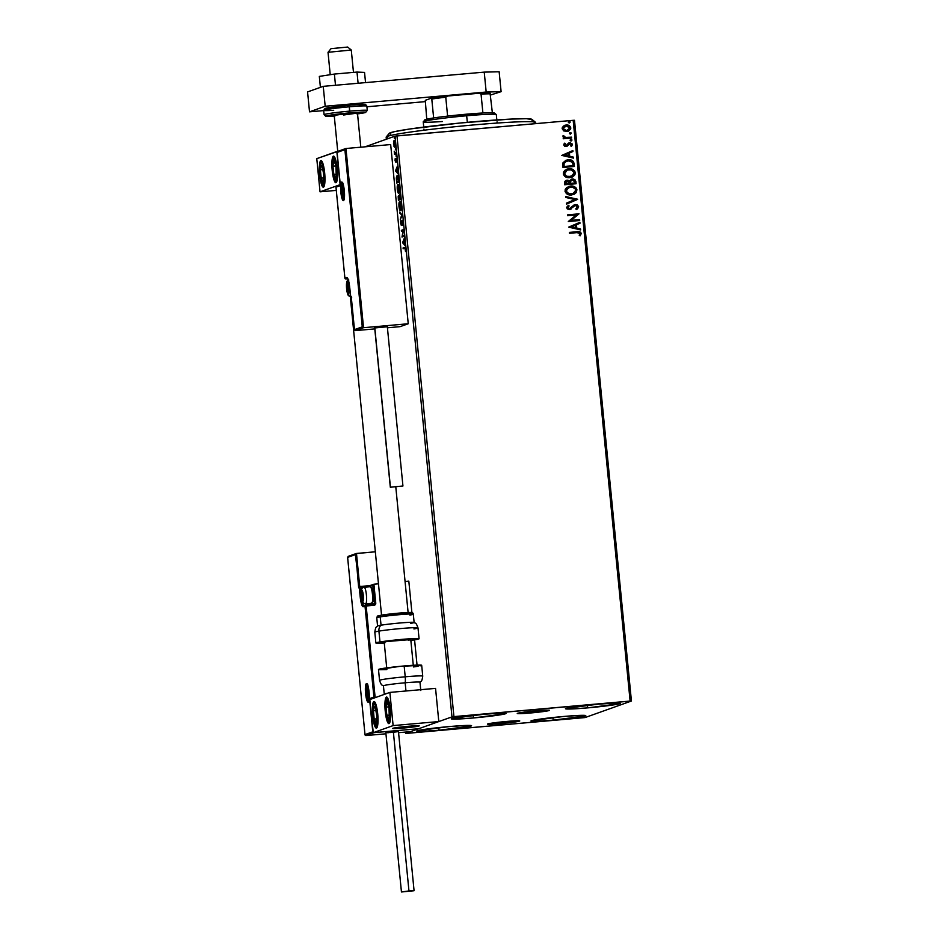 <?xml version="1.0" encoding="UTF-8"?>
<svg xmlns="http://www.w3.org/2000/svg" width="939" height="939" viewBox="0 0 939 939"><rect width="100%" height="100%" fill="white"/><g stroke="black" fill="none" stroke-linecap="round" stroke-linejoin="round"><path stroke-width="1.41" d="M500.569 723.617L500.417 722.056L500.569 723.617L487.764 723.922L506.661 721.445A16.221 0.798 -5.6 0 1 519.76 720.941A16.221 0.798 -5.6 0 1 500.569 723.617A16.221 0.798 -5.6 0 1 487.47 724.11A16.221 0.798 -5.6 0 1 506.661 721.445L519.478 721.129L500.569 723.617M530.347 712.994L530.195 711.433L530.347 712.994L517.542 713.311L536.439 710.823A16.221 0.798 -5.6 0 1 549.538 710.33A16.221 0.798 -5.6 0 1 530.347 712.994A16.221 0.798 -5.6 0 1 517.248 713.487A16.221 0.798 -5.6 0 1 536.439 710.823L549.256 710.506L530.347 712.994M473.479 717.959L473.221 715.307L473.479 717.959L455.955 719.098L451.729 718.488L483.82 714.262A27.548 1.362 -5.6 0 1 506.062 713.429A27.548 1.362 -5.6 0 1 473.479 717.959A27.548 1.362 -5.6 0 1 451.236 718.793A27.548 1.362 -5.6 0 1 483.82 714.262L501.344 713.124L505.569 713.734L473.479 717.959M553.2 720.166L552.93 717.525L553.2 720.166L535.676 721.305L531.451 720.706L563.541 716.48A27.548 1.362 -5.6 0 1 585.783 715.635A27.548 1.362 -5.6 0 1 553.2 720.166A27.548 1.362 -5.6 0 1 530.958 721.011A27.548 1.362 -5.6 0 1 563.541 716.48L581.053 715.342L585.29 715.952L553.2 720.166M438.994 730.249L438.736 727.596L438.994 730.249L421.47 731.387L417.245 730.777L449.335 726.563A27.548 1.362 -5.6 0 1 471.578 725.718A27.548 1.362 -5.6 0 1 438.994 730.249A27.548 1.362 -5.6 0 1 416.752 731.094A27.548 1.362 -5.6 0 1 449.335 726.563L466.859 725.424L471.085 726.035L438.994 730.249M587.673 707.877L587.415 705.224L587.673 707.877L570.161 709.015L565.924 708.405L598.026 704.191A27.548 1.362 -5.6 0 1 620.256 703.346A27.548 1.362 -5.6 0 1 587.673 707.877A27.548 1.362 -5.6 0 1 565.442 708.722A27.548 1.362 -5.6 0 1 598.026 704.191L615.538 703.053L619.763 703.651L587.673 707.877M631.431 701.022L574.492 120.286L573.177 120.321L630.116 701.057L453.924 716.61L396.974 135.873L573.177 120.321L395.037 136.132L451.976 716.868L405.578 733.406L405.448 732.08L405.578 733.406L406.904 733.371L585.044 717.572L631.431 701.022L451.976 716.868L405.578 733.406L585.044 717.572L631.431 701.022L630.116 701.057L573.177 120.321L574.492 120.286L631.431 701.022M365.071 146.813L395.037 136.132L365.071 146.813M393.993 146.543L394.779 147.118L395.213 145.099L394.298 140.744L393.453 143.867L394.65 147.212L395.143 143.632L394.004 140.662L393.511 141.73L394.65 147.212M396.117 153.773L396.023 152.881L394.803 153.022L394.227 151.214L394.509 154.348L396.117 153.773L394.227 151.214L394.509 154.348L396.117 153.773M395.084 160.546L395.742 162.06L396.305 159.325L396.728 162.036L396.199 158.398L395.577 161.203L395.143 158.738L395.084 160.546L395.671 162.095L396.211 159.29L396.728 162.036L396.117 158.398L395.706 160.945L395.143 158.738L395.084 160.546M398.641 179.513L397.127 175.452L396.352 177.741L396.704 182.999L398.899 182.213L398.641 179.513C398.253 176.45 397.749 175.088 397.127 175.452L396.34 178.445L396.704 182.999L398.899 182.213L398.641 179.513M400.601 199.491L399.474 194.655L399.098 196.685L398.594 195.746L398.183 196.556L398.406 200.277L400.601 199.491L399.474 194.655L399.098 196.685L398.523 195.758L398.406 200.277L400.601 199.491M402.127 215.125L399.556 212.038L401.587 215.242L400.296 219.632L402.115 214.972L399.556 212.038L401.587 215.242L400.296 219.632L402.127 215.125M404.11 235.372L402.479 235.959L403.547 229.574L401.352 230.348L401.434 231.24L403.077 230.665L402.009 237.051L404.204 236.264L404.11 235.372L402.479 235.959L403.547 229.574L401.352 230.348L401.434 231.24L403.077 230.665L402.009 237.051L404.204 236.264L404.11 235.372M404.615 248.295L405.542 249.316L405.495 251.523L404.932 247.356L403.077 247.919L403.793 248.589L403.077 247.919L403.16 248.812L405.026 248.319L405.495 251.523L405.143 247.567L403.077 247.919L403.16 248.812L405.472 248.189M402.561 242.708L405.12 245.654L404.204 243.741L404.38 238.06L402.561 242.708L405.12 245.654L404.204 243.741L404.38 238.06L402.561 242.708M402.901 222.473L401.974 220.301L401.106 224.21L400.742 220.853L401.117 225.067L402.162 221.123L402.843 224.656L402.068 220.231L401.211 224.233L400.589 223.236L401.305 225.125L402.185 221.123L402.678 225.254L402.901 222.473M400.554 210.594L401.305 206.228L399.768 201.65L398.934 206.334L400.554 210.594C401.188 210.418 401.423 208.787 401.258 205.711C400.824 202.73 400.296 201.392 399.674 201.674C399.028 201.838 398.793 203.481 398.969 206.603C399.404 209.55 399.944 210.888 400.554 210.594L400.472 210.618M398.864 193.328L399.615 188.962L398.077 184.373L397.244 189.068L398.864 193.328C399.498 193.141 399.732 191.521 399.568 188.434C399.134 185.464 398.606 184.114 397.983 184.396C397.338 184.56 397.103 186.204 397.267 189.326C397.713 192.284 398.242 193.61 398.864 193.328L398.77 193.34M395.53 170.933L398.089 173.879L396.845 168.703L397.338 166.285L395.507 170.792L398.089 173.879L396.845 168.703L397.338 166.285L395.53 170.933M396.235 156.66L395.976 155.98M395.565 149.806L395.307 149.125M394.474 138.643L394.216 137.963M563.752 130.944L567.895 131.343L570.748 128.655L570.607 127.152L569.057 125.544L564.621 125.333L562.156 127.927L563.752 130.944L568.165 131.26L570.771 127.892C570.055 125.732 568.518 124.77 566.158 124.993L563.271 126.131L562.132 128.655L563.752 130.944M571.616 138.033L571.534 137.141L565.853 137.505L564.21 136.906L564.034 135.979L562.895 136.143L564.409 137.763L563.189 137.88L563.271 138.772L571.616 138.033L571.534 137.141L565.853 137.505L563.107 135.627L564.409 137.763L563.189 137.88L563.271 138.772L571.616 138.033M563.729 144.97L564.585 146.202L566.417 146.437L570.396 143.62L571.323 144.324L570.619 145.862L571.44 146.308L572.391 144.371L570.219 142.693L568.529 143.104L566.158 145.557L564.797 145.017L565.524 143.608L564.75 143.151L564.034 143.949L563.729 144.97L566.088 146.484L569.926 143.585L571.37 144.559L570.619 145.862L571.44 146.308L572.391 144.371L569.797 142.705L565.959 145.592L564.75 144.829L565.524 143.608L564.75 143.151L563.729 144.97M574.14 163.773L573.295 161.391L571.628 160.252L565.959 160.264L563.024 162.74L562.989 167.482L574.41 166.473L574.14 163.773C573.424 160.71 571.428 159.395 568.142 159.818L565.924 160.287L562.954 162.928L562.989 167.482L574.41 166.473L574.14 163.773M566.088 180.405L567.086 180.182L564.515 183.117L564.679 184.76L576.1 183.751L575.325 180.042L572.367 178.973L569.621 181.063L567.778 180.182L565.524 180.687L564.55 181.99L564.679 184.76L576.1 183.751L575.877 181.427L572.367 178.973L571.311 179.208M577.638 199.385L565.83 196.521L565.924 197.495L574.868 199.549L566.487 203.141L566.581 204.115L577.638 199.385L566.581 204.103L577.638 199.385L565.83 196.521L565.924 197.495L574.868 199.549L566.487 203.141L566.581 204.115L577.638 199.385M579.621 219.632L571.123 220.383L579.046 213.822L567.626 214.831L567.719 215.724L576.229 214.972L568.283 221.534L579.703 220.524L579.621 219.632L579.574 220.536L579.621 219.632L571.123 220.383L579.046 213.822L567.626 214.831L567.719 215.724L576.229 214.972L568.283 221.534L579.703 220.524L579.621 219.632M577.039 232.626L579.832 233.036L579.246 235.431L580.173 235.806L581.276 233.494L579.621 231.733L569.351 232.403L569.445 233.295L577.039 232.626L580.102 233.611L579.246 235.431L580.173 235.806L581.276 233.494C580.502 231.78 579.105 231.182 577.062 231.722L569.351 232.403L569.445 233.295L577.039 232.626M568.846 227.191L580.631 229.914L580.537 228.94L576.757 228.071L576.429 224.808L579.973 223.282L579.879 222.32L568.823 227.05L580.631 229.914L580.537 228.94L576.757 228.071L576.429 224.808L579.973 223.282L579.879 222.32L568.846 227.191M568.999 205.993L567.684 207.672L569.116 205.946L568.248 205.371L569.116 205.946L568.353 205.312L566.64 207.719L569.504 209.561L575.384 205.441L577.485 206.897L575.76 208.881L576.405 209.55L578.647 206.721L577.426 204.984L574.281 204.784L569.562 208.646L567.86 207.883L569.116 205.946L568.353 205.312L566.64 207.331L567.297 208.951L569.727 209.538L574.292 205.829L576.088 205.477L577.485 206.897L575.76 208.881L576.405 209.55L578.647 206.721L576.288 209.597L578.647 206.721L574.41 204.737M571.487 194.972L574.433 194.115L576.628 191.99L576.217 188.035L571.593 186.004L566.722 187.46L565.208 189.432L565.102 191.615L566.569 193.727L568.999 194.819L573.424 194.561L577.004 189.96C575.971 187.002 573.823 185.699 570.56 186.039L568.518 186.474L565.008 191.087C566.076 194.033 568.236 195.324 571.487 194.972M569.797 177.694L572.743 176.837L574.926 174.713L575.314 172.694L574.527 170.769L569.903 168.738L565.02 170.194L563.517 172.154L563.4 174.337L564.527 176.168L567.297 177.541L571.734 177.295L575.314 172.694C574.269 169.724 572.121 168.421 568.87 168.762L566.827 169.196L563.318 173.821C564.386 176.755 566.546 178.046 569.797 177.694M561.804 155.416L573.588 158.139L573.494 157.165L569.715 156.297L569.398 153.034L572.943 151.519L572.849 150.545L561.804 155.416L573.588 158.139L573.494 157.165L569.715 156.297L569.398 153.034L572.943 151.519L572.849 150.545L561.804 155.416M571.088 140.932L571.851 139.794L570.337 139.688L570.759 140.92L571.968 140.111L570.947 139.442L570.067 140.275L571.088 140.932L571.968 140.111M570.419 134.089L571.17 132.939L569.656 132.833L570.09 134.066L571.299 133.256L570.278 132.599L569.398 133.42L570.419 134.089L571.299 133.256M569.327 122.915L570.079 121.777L568.564 121.671L568.987 122.903L570.208 122.082L569.175 121.424L568.295 122.258L569.327 122.915L570.208 122.082M569.351 232.438L576.933 231.769C578.976 231.229 580.384 231.816 581.147 233.541L580.044 235.853L581.147 233.541L579.492 231.78L569.351 232.438M579.762 222.367L579.973 223.282L576.311 224.844L576.628 228.107L580.537 228.94L580.49 229.879L580.408 228.987L576.628 228.107L576.311 224.844L579.856 223.329L579.762 222.367M571.464 226.921L575.548 227.79L571.464 226.921L575.302 225.29L571.464 226.921L575.302 225.29L575.548 227.79L571.464 226.921M567.637 214.867L579.046 213.822L570.994 220.43L579.492 219.679L570.994 220.43L578.929 213.869L567.637 214.867M574.292 205.829L575.384 205.441M569.504 209.561L571.194 208.951M570.266 209.42L569.374 209.608M574.351 204.761L569.374 208.669L567.684 207.672L569.245 208.716L570.666 208.047L568.987 208.728L567.86 208.165L568.764 206.146M570.795 208L569.374 208.669M575.314 204.549L578.518 206.768L576.804 204.796L574.152 204.831M577.109 209.115L577.861 208.517M574.175 205.876L574.973 205.524M565.841 196.591L577.614 199.232L565.841 196.591M568.459 186.485L570.431 186.086C573.694 185.734 575.842 187.049 576.875 190.007L573.377 194.584L576.499 192.025L576.628 188.985L573.506 186.392L569.41 186.227M573.377 194.584L574.304 194.162M575.912 192.882L576.499 192.025M576.628 188.985L575.349 187.354M572.497 186.145L571.464 186.051M573.001 193.739L568.928 193.833L566.053 190.993C566.921 193.364 568.658 194.408 571.276 194.115L571.405 194.08C568.788 194.361 567.039 193.317 566.17 190.946L567.579 188.058L572.309 186.978L575.63 189.279L575.666 191.38L574.445 192.953L570.442 194.15L566.463 192.178L566.745 188.809L568.905 187.319L566.17 190.946L569.046 187.272L570.642 186.931C573.271 186.638 575.008 187.694 575.842 190.101L573.001 193.739L571.276 194.115L572.943 193.763M567.086 180.182L569.492 181.11L566.029 180.429M571.382 179.185L569.492 181.11L566.417 180.311M572.367 178.973L575.877 181.427L575.971 183.762L574.997 179.865L571.346 179.196M574.527 179.502L573.424 179.067M572.321 179.912L570.419 181.497L570.466 183.375L570.548 181.45L572.45 179.865L574.738 181.931L574.715 182.999L570.466 183.375L570.513 181.168L571.675 180.053M567.074 181.121L565.642 183.809L567.191 181.074L569.304 183.481L565.642 183.809L566.428 181.262M566.534 181.227L568.752 181.485L569.421 183.434L565.642 183.809L569.304 183.481L565.759 183.762L565.806 181.849L567.191 181.074M571.839 179.995L574.093 180.335L574.844 182.952L570.466 183.375L574.844 182.952L570.595 183.328L570.642 181.121L571.839 179.995M566.769 169.22L568.741 168.809C572.004 168.468 574.152 169.771 575.184 172.729L571.675 177.307L574.809 174.76L574.938 171.72L571.816 169.126L567.708 168.961M571.675 177.307L572.614 176.884M574.222 175.605L574.809 174.76M574.938 171.72L573.647 170.088M570.806 168.879L569.773 168.774M571.311 176.462L566.452 176.25L564.351 173.715C565.219 176.086 566.968 177.131 569.586 176.849L569.703 176.802C567.097 177.084 565.348 176.051 564.48 173.68L565.184 171.497L567.332 170.006L571.428 169.9L574.069 172.4L572.743 175.675L567.919 176.802L564.773 174.912L565.055 171.544L567.215 170.041L564.48 173.68L567.356 169.994L568.952 169.654C571.581 169.372 573.318 170.428 574.14 172.823L571.311 176.462L569.586 176.849L571.252 176.485M565.853 160.311L568.013 159.865C571.299 159.442 573.295 160.757 574.022 163.82L571.968 160.499L567.226 159.959M563.846 163.985L564.069 166.485L564.081 163.304L566.499 161.062L568.224 160.71L572.532 162.365L573.142 165.687L563.94 166.532L573.025 165.733L563.94 166.532L563.811 164.642M566.44 161.085L564.081 163.304L566.827 160.968M572.72 150.592L572.943 151.519L569.269 153.08L569.586 156.332L573.494 157.165L573.459 158.104L573.365 157.212L569.586 156.332L569.269 153.08L572.813 151.555L572.72 150.592M564.421 155.146L568.506 156.015L564.421 155.146L568.259 153.515L564.421 155.146L568.259 153.515L568.506 156.015L564.421 155.146M564.668 143.221L565.524 143.608L564.632 144.876L566.569 145.357L564.773 145.24L565.395 143.655L564.668 143.221M566.698 145.31L565.959 145.592M569.797 142.705L572.391 144.371L571.311 146.355L571.957 143.62L568.917 142.904M569.151 143.867L569.926 143.585M566.616 146.402L569.022 143.913L565.959 146.531M566.088 146.484L567.344 146.085M571.722 145.979L572.227 144.982M570.947 139.442L571.839 140.146L570.959 140.979M571.288 140.909L571.722 139.841L570.489 139.559M563.189 137.916L564.409 137.763L563.189 137.916M563.06 135.709L565.724 137.54L571.534 137.141L571.487 138.045L571.405 137.188L565.137 137.446L563.06 135.709M570.278 132.599L571.17 133.303L570.29 134.124M570.619 134.054L571.053 132.986L569.82 132.716M564.656 125.321L566.029 125.04C568.388 124.805 569.938 125.779 570.642 127.939L568.107 131.284M567.766 131.39L570.396 129.418L569.95 126.342M568.13 131.272L568.799 130.967M570.102 126.53L567.954 125.204L565.255 125.157M566.123 125.932L563.036 128.608L566.252 125.896L567.367 125.932L569.609 127.434L568.788 129.911L565.466 130.674L563.177 129.159L563.611 127.07L566.252 125.896L569.75 127.986L566.593 130.697L567.755 130.439M566.71 130.65L567.802 130.427L566.71 130.65L563.036 128.608L566.71 130.65L564.233 130.122L563.154 128.561L564.163 126.648L566.252 125.896M569.175 121.424L570.079 122.129L569.198 122.962M569.527 122.892L569.95 121.824L568.729 121.542M575.302 225.29L575.548 227.79L571.593 226.874L575.302 225.29M571.804 180.006L572.45 179.865M564.069 166.485L564.081 163.304L565.748 161.391L569.95 160.757L572.602 162.494L573.142 165.687L564.069 166.485M568.259 153.515L568.506 156.015L564.55 155.111L568.259 153.515M403.723 247.861L405.014 247.403L403.723 247.861M403.136 242.508L402.549 242.567L403.136 242.508M405.038 244.739L403.218 242.649L405.038 244.739M403.089 242.45L403.934 240.912L404.169 243.412L403.089 242.45L403.7 240.936L403.946 243.436L403.089 242.45M402.643 236.828L401.986 236.863L402.796 235.935L402.643 236.804M402.08 231.017L401.352 230.348L403.559 229.738L401.998 230.29L402.08 231.017M403.136 235.9L404.134 235.548L403.136 235.9M401.962 225.067L401.246 223.177M400.742 220.853L400.589 223.236L400.742 220.853M401.845 224.186L400.824 223.165M401.493 223.236L401.869 224.175M402.115 215.043L399.65 213.012L402.115 215.043M400.249 209.514L399.181 206.486L400.096 201.779M400.131 201.744L399.674 202.953M399.92 202.554L400.988 208.646L400.472 209.702L399.181 206.486L399.345 203.188L400.495 202.495L399.908 202.554L401.27 205.805L400.976 209.655M399.04 200.042L398.958 199.256L399.04 200.042M399.098 196.685L398.523 195.758M399.744 196.627L400.131 194.596M399.885 194.96L399.756 195.793M398.981 195.934L398.817 196.709M400.519 198.763L399.462 198.962L399.591 195.535L400.519 198.657L399.462 198.962L400.519 198.763M399.885 198.927L398.535 199.303L398.617 196.65L399.239 199.045L399.885 198.927M398.617 196.65L399.239 199.045L398.535 199.303L399.897 198.986L398.535 199.303L398.5 196.779L399.298 196.591M399.568 195.547L400.284 198.681L399.462 198.962L399.392 195.805L400.249 195.476M398.852 185.218L398.066 185.288L399.58 188.528L398.782 192.436L399.427 192.378L398.265 192.143L397.643 185.922L398.066 185.288L399.345 188.551L398.782 192.436L397.49 189.208L398.406 184.502M398.441 184.467L397.983 185.687M398.218 185.276L398.805 185.218M397.338 182.776L397.267 181.99L397.338 182.776M397.925 176.274L397.22 176.344L398.465 178.046L398.594 181.403L396.845 182.025L398.829 181.497L396.845 182.025L397.22 176.344L398.817 181.38L396.845 182.025L396.598 178.844L397.561 175.546M397.631 175.476L397.138 176.555M396.094 170.734L395.507 170.792L396.094 170.734M397.995 172.964L396.176 170.875L397.995 172.964M396.047 170.675L396.892 169.137L397.138 171.637L396.047 170.675L396.657 169.161L396.904 171.661L396.047 170.675M396.223 161.156L395.284 160.428M396.434 159.935L396.551 158.726M396.622 159.254L396.575 160.287M396.223 159.29L396.868 159.231M396.328 162.036L395.742 160.487M395.812 160.992L395.965 161.614M396.105 155.17L396.34 155.851M395.19 153.08L395.143 154.125L394.427 153.456L395.225 153.151M395.108 153.163L395.718 153.104M395.436 148.315L395.671 148.996M394.509 140.697L394.169 141.672L394.65 140.604M393.687 144.16L394.204 141.543L395.096 146.273L393.793 144.935L394.087 141.554L394.943 145.439L394.556 146.32L393.687 144.16M394.333 137.153L394.58 137.833M394.087 141.554L394.803 141.484M394.556 146.32L395.155 146.273M451.976 716.868L395.037 136.132L396.974 135.873L453.924 716.61L451.976 716.868M332.195 170.323L332.007 160.675L333.404 156.156L335.552 159.407L337.207 168.527A13.357 2.582 85 0 1 335.88 182.729A13.357 2.582 85 0 1 332.195 170.323A13.357 2.582 85 0 1 333.533 156.12A13.357 2.582 85 0 1 337.207 168.527L337.394 178.175L336.009 182.706L333.85 179.443L332.195 170.323M319.659 174.795L319.471 165.147L320.868 160.628L323.016 163.879L324.671 172.999A13.357 2.582 85 0 1 323.333 187.201A13.357 2.582 85 0 1 319.659 174.795A13.357 2.582 85 0 1 320.985 160.592A13.357 2.582 85 0 1 324.671 172.999L324.859 182.647L323.462 187.166L321.314 183.915L319.659 174.795M320.035 191.826L340.094 184.678L336.843 151.496L316.772 158.644L320.035 191.826L316.772 158.644L337.688 151.414L336.843 151.496L340.094 184.678L320.035 191.826L336.279 190.394L320.035 191.826M408.442 726.258A13.357 0.657 -5.6 0 1 419.228 725.847A13.357 0.657 -5.6 0 1 403.43 728.042L419.228 725.847L398.476 727.338L392.925 728.558L403.43 728.042A13.357 0.657 -5.6 0 1 392.643 728.453A13.357 0.657 -5.6 0 1 408.442 726.258M372.689 715.706A13.357 2.582 85 0 1 374.027 701.515A13.357 2.582 85 0 1 377.713 713.922L377.889 723.57L376.504 728.089L374.896 726.34L373.382 720.718L372.513 706.058L373.44 701.973L374.954 702.208L377.713 713.922A13.357 2.582 85 0 1 376.375 728.112A13.357 2.582 85 0 1 372.689 715.706L372.689 715.706M385.236 711.234A13.357 2.582 85 0 1 386.563 697.043A13.357 2.582 85 0 1 390.248 709.45L390.436 719.098L389.039 723.617L387.431 721.88L385.917 716.246L385.049 701.586L385.976 697.501L387.502 697.736L390.248 709.45A13.357 2.582 85 0 1 388.91 723.64A13.357 2.582 85 0 1 385.236 711.234L385.236 711.234M389.873 692.407L369.813 699.567L373.065 732.749L393.124 725.589L389.873 692.407L393.124 725.589L438.806 721.563L435.555 688.381L389.873 692.407L435.555 688.381L438.806 721.563L418.747 728.711L438.806 721.563L393.124 725.589L373.065 732.749L418.747 728.711L373.065 732.749L369.813 699.567L389.873 692.407M337.747 151.402L334.131 114.57M330.223 74.709L328.028 52.302L330.223 74.709L328.04 52.291L351.292 50.037L328.028 52.302M392.655 728.441L392.655 728.441A13.357 0.657 -5.6 0 1 406.035 726.481A13.357 0.657 -5.6 0 1 419.228 725.847A13.357 0.657 -5.6 0 1 405.848 727.819A13.357 0.657 -5.6 0 1 392.643 728.453A13.357 0.657 -5.6 0 1 392.655 728.441L405.683 727.842L419.228 725.87A13.357 0.657 -5.6 0 1 419.228 725.87L406.188 726.469L392.655 728.441M386.715 667.887L384.11 641.337M381.539 615.127L350.294 296.501M410.766 639.565L386.704 641.537A13.357 0.657 -5.6 0 1 401.54 639.846A13.357 0.657 -5.6 0 1 410.766 639.565L413.289 665.281L410.766 639.553A13.357 0.657 -5.6 0 1 408.242 640.21M408.113 612.521L395.8 487.012L408.113 612.521M357.466 113.091L348.029 113.443L357.466 113.091L360.811 147.188L357.466 113.079L343.651 115.004M353.475 72.373L351.28 50.049L353.475 72.373M331.033 48.664L347.641 47.056L331.033 48.652L328.051 52.267L331.033 48.664M366.433 683.592A9.343 1.808 -95 0 0 365.588 693.51A9.343 1.808 -95 0 0 368.252 702.172L366.75 699.895L365.588 693.51L365.459 686.761L366.433 683.592L367.935 685.869L369.097 692.266L369.227 699.015L368.252 702.172A9.343 1.808 -95 0 0 369.097 692.266A9.343 1.808 -95 0 0 366.433 683.592M356.48 553.458L359.731 586.617L356.48 553.458L375.33 551.792L356.092 553.576M365.048 734.991L365.893 735.566L385.941 733.793L365.893 735.566L374.051 732.655L418.747 728.711L410.601 731.622L398.582 732.678L410.601 731.622L418.747 728.711L373.652 732.62L365.893 735.566L365.048 734.991L372.783 731.821L369.532 698.628L373.91 697.067L365.001 606.136L362.431 606.195L360.729 600.667L355.4 554.609L347.63 557.379L365.001 734.591L347.63 557.379L355.752 553.834L358.663 587.791L359.344 586.758L358.663 587.791L359.285 587.568A0.998 0.986 -109.6 0 1 360.165 586.488L360.459 587.415L368.299 586.875L368.006 585.795L359.484 586.699M408.817 581.135L411.904 612.639L408.817 581.135L405.073 581.464L408.817 581.135M414.58 639.858L417.045 665.094L414.58 639.858M371.809 602.709L372.548 603.836L374.591 603.284A0.998 0.986 -109.6 0 1 373.734 604.364L373.992 605.291L366.163 605.984L365.893 605.056L366.163 605.984L365.001 606.136L366.163 605.984L375.154 697.654L366.163 605.984L373.992 605.291L375.682 603.906L373.91 584.222L378.464 583.812L373.522 584.328M370.036 585.56L368.781 585.725M370.717 603.425A10.012 1.937 -95 0 0 371.304 604.575A10.012 1.937 85 0 1 370.717 603.425M364.039 605.678A10.012 1.937 85 0 1 361.949 600.678A10.012 1.937 85 0 0 364.039 605.678M359.93 586.546L360.459 587.415L360.165 586.488L359.285 587.568L360.459 587.415L360.975 592.767L360.459 587.415L369.45 586.57A0.998 0.986 -109.6 0 1 370.33 585.49M371.985 603.096A9.014 1.737 -95 0 0 372.9 603.894L374.591 603.284L372.842 585.361L369.45 586.57L373.182 584.586L374.591 603.284L375.764 603.131L373.91 584.222M360.459 587.415L359.285 587.568L360.165 596.535A11.022 2.124 -95 0 0 363.311 606.747L365.001 606.136L373.91 697.067L374.778 697.877L373.91 697.067L369.532 698.628L370.4 699.438L369.532 698.628L373.264 732.443L372.783 731.821L365.001 734.591M360.177 586.488L368.006 585.795L368.288 586.722L369.45 586.57A0.998 0.986 70.4 0 1 370.095 585.549L370.13 585.537M360.165 596.535L361.139 596.394L360.165 596.535M365.893 605.056L373.945 604.317A0.998 0.986 -109.6 0 0 374.591 603.284L375.764 603.131A2.007 1.96 70.4 0 1 373.992 605.291L373.722 604.364L365.647 605.115A0.998 0.986 -109.6 0 1 365.881 605.056A0.998 0.986 70.4 0 0 365.001 606.136A0.998 0.986 -109.6 0 1 365.647 605.115L363.945 605.714A0.998 0.986 70.4 0 0 363.311 606.747A0.998 0.986 -109.6 0 1 364.191 605.667M368.816 701.046A8.345 1.608 85 0 1 368.029 699.766M366.809 685.998A8.345 1.608 85 0 1 367.36 684.601M343.474 200.641A9.343 1.808 -95 0 0 344.32 190.723A9.343 1.808 -95 0 0 341.655 182.06L343.158 184.337L344.32 190.723L344.449 197.483L343.474 200.641L341.96 198.364L340.81 191.979L340.681 185.229L341.655 182.06A9.343 1.808 -95 0 0 340.81 191.979A9.343 1.808 -95 0 0 343.474 200.641M344.026 199.514A8.345 1.608 85 0 1 343.251 198.235M342.031 184.467A8.345 1.608 85 0 1 342.582 183.058M354.543 330.023L355.388 330.61L374.79 328.896L355.388 330.61L363.534 327.699L408.242 323.755L400.084 326.655L387.431 327.781L400.084 326.655L408.242 323.755L363.534 327.699L345.963 148.503L390.671 144.559L408.242 323.755L390.671 144.559L345.963 148.503L344.895 149.653L337.124 152.423L340.376 185.605L335.986 187.166L344.906 278.097L347.465 278.05L349.167 283.578L354.496 329.624L362.266 326.854L344.895 149.653L362.266 326.854L354.543 330.023L355.388 330.61L363.534 327.699L362.266 326.854L363.534 327.699L345.963 148.503M354.496 329.624L349.742 287.71A11.022 2.124 -95 0 0 346.597 277.498L344.906 278.097A0.998 0.986 70.4 0 0 345.975 279.012L347.559 278.437A0.998 0.986 -109.6 0 1 346.597 277.498A0.998 0.986 70.4 0 0 347.524 278.402L345.975 279.012A0.998 0.986 -109.6 0 1 344.906 278.097L335.986 187.166L340.376 185.605L337.124 152.423L344.895 149.653L345.587 148.608M351.691 297.581L350.623 296.665A0.998 0.986 70.4 0 0 351.327 297.546M337.207 151.742L337.817 151.402M347.77 278.378L350.599 296.677L351.679 297.581M336.068 186.485L336.678 186.157M347.806 278.848L345.975 279.012L344.883 278.108L335.951 186.99M348.486 292.663L348.569 292.592A5.012 0.962 85 0 1 348.158 293.426L348.615 288.109L347.184 283.472L346.726 288.778L348.158 293.426A5.012 0.962 85 0 1 347.618 292.921A5.012 0.962 85 0 1 346.726 288.778A5.012 0.962 85 0 1 346.773 284.306A5.012 0.962 85 0 1 347.712 283.965A5.012 0.962 85 0 1 347.888 284.364A5.012 0.962 85 0 1 348.615 288.109A5.012 0.962 85 0 1 348.592 292.416A5.012 0.962 85 0 1 348.569 292.592L348.733 291.454L348.486 292.663M350.587 296.501A2.676 2.617 -109.6 0 1 348.228 294.083A5.681 1.092 85 0 1 346.608 288.825A5.681 1.092 85 0 1 347.113 282.803L348.733 288.062L348.228 294.083L346.608 288.825L347.113 282.803A2.676 2.617 -109.6 0 1 348.357 280.28A2.676 2.617 70.4 0 0 347.113 282.803A5.681 1.092 85 0 1 348.733 288.062A5.681 1.092 85 0 1 348.228 294.083A2.676 2.617 70.4 0 0 350.27 296.454M348.099 284.987L347.712 283.965L346.773 284.306L347.618 292.921L348.31 292.733L347.618 292.921L346.726 288.778L346.773 284.306L347.712 283.965L348.099 284.987M347.817 284.212L346.773 284.306L347.817 284.212M348.651 288.613L346.726 288.778L348.651 288.613M363.053 600.009L363.123 599.939A5.012 0.962 85 0 1 362.724 600.772L363.17 595.455L361.75 590.819L361.292 596.124L362.724 600.772A5.012 0.962 85 0 1 362.184 600.267A5.012 0.962 85 0 1 361.292 596.124A5.012 0.962 85 0 1 361.339 591.652A5.012 0.962 85 0 1 362.278 591.312A5.012 0.962 85 0 1 362.442 591.723A5.012 0.962 85 0 1 363.17 595.455A5.012 0.962 85 0 1 363.158 599.763A5.012 0.962 85 0 1 363.123 599.939L363.299 598.8L363.053 600.009M370.095 586.734A8.345 1.608 85 0 1 370.506 586.852A8.345 1.608 85 0 1 372.513 594.88A8.345 1.608 85 0 1 371.95 603.155A8.345 1.608 85 0 1 371.727 603.319A8.345 1.608 -95 0 0 372.501 594.68A8.345 1.608 -95 0 0 370.177 586.711A8.345 1.608 -95 0 0 370.095 586.734L364.191 587.251M371.95 603.155L372.912 601.946A7.207 1.397 -95 0 0 373.405 594.81A7.207 1.397 -95 0 0 371.668 587.861L370.506 586.852M364.027 587.262A8.345 1.608 85 0 1 364.109 587.251A8.345 1.608 85 0 1 366.433 595.209A8.345 1.608 85 0 1 365.658 603.859A2.676 2.617 -109.6 0 1 362.783 601.429A5.681 1.092 85 0 1 361.163 596.171A5.681 1.092 85 0 1 361.679 590.15L363.299 595.408L362.783 601.429L361.163 596.171L361.679 590.15A2.676 2.617 -109.6 0 1 364.027 587.262A2.676 2.617 70.4 0 0 361.679 590.15A5.681 1.092 85 0 1 363.299 595.408A5.681 1.092 85 0 1 362.783 601.429A2.676 2.617 70.4 0 0 365.658 603.859A8.345 1.608 -95 0 0 366.445 595.326A8.345 1.608 -95 0 0 364.156 587.251M365.658 603.859L371.727 603.319L365.658 603.859A8.345 1.608 85 0 1 365.576 603.883L371.644 603.343A8.345 1.608 -95 0 0 371.727 603.319A8.345 1.608 85 0 1 371.562 603.343A8.345 1.608 -95 0 0 371.644 603.343M371.316 587.767L372.478 589.516L373.382 594.446L372.724 602.099M362.665 592.333L362.278 591.312L361.339 591.652L362.184 600.267L362.877 600.08L362.184 600.267L361.292 596.124L361.339 591.652L362.278 591.312L362.665 592.333M362.384 591.558L361.339 591.652L362.384 591.558M363.217 595.96L361.292 596.124L363.217 595.96M368.158 697.102L368.229 697.031A5.012 0.962 85 0 1 367.83 697.865L368.288 692.548L366.856 687.911L366.398 693.217L367.83 697.865A5.012 0.962 85 0 1 367.29 697.36A5.012 0.962 85 0 1 366.398 693.217A5.012 0.962 85 0 1 366.445 688.745A5.012 0.962 85 0 1 367.384 688.404A5.012 0.962 85 0 1 367.56 688.815A5.012 0.962 85 0 1 368.288 692.548A5.012 0.962 85 0 1 368.264 696.855A5.012 0.962 85 0 1 368.229 697.031L368.405 695.893L368.158 697.102M366.785 687.242A5.681 1.092 85 0 1 368.405 692.501A5.681 1.092 85 0 1 367.9 698.522A2.676 2.617 70.4 0 0 368.98 700.447A2.676 2.617 -109.6 0 1 367.9 698.522L366.28 693.264L366.785 687.242L368.405 692.501L367.9 698.522A5.681 1.092 85 0 1 366.28 693.264A5.681 1.092 85 0 1 366.785 687.242A2.676 2.617 -109.6 0 1 367.595 685.059A2.676 2.617 70.4 0 0 366.785 687.242M367.771 689.426L367.384 688.404L366.445 688.745L367.29 697.36L367.982 697.172L367.29 697.36L366.398 693.217L366.445 688.745L367.384 688.404L367.771 689.426M367.489 688.651L366.445 688.745L367.489 688.651M368.323 693.052L366.398 693.217L368.323 693.052M343.381 195.57L343.451 195.5A5.012 0.962 85 0 1 343.052 196.333L343.498 191.016L342.078 186.38L341.62 191.685L343.052 196.333A5.012 0.962 85 0 1 342.512 195.828A5.012 0.962 85 0 1 341.62 191.685A5.012 0.962 85 0 1 341.667 187.213A5.012 0.962 85 0 1 342.606 186.873A5.012 0.962 85 0 1 342.77 187.272A5.012 0.962 85 0 1 343.498 191.016A5.012 0.962 85 0 1 343.486 195.324A5.012 0.962 85 0 1 343.451 195.5L343.627 194.361L343.381 195.57M342.007 185.711A5.681 1.092 85 0 1 343.627 190.969A5.681 1.092 85 0 1 343.111 196.99A2.676 2.617 70.4 0 0 344.202 198.915A2.676 2.617 -109.6 0 1 343.111 196.99L341.491 191.732L342.007 185.711L343.627 190.969L343.111 196.99A5.681 1.092 85 0 1 341.491 191.732A5.681 1.092 85 0 1 342.007 185.711A2.676 2.617 -109.6 0 1 342.817 183.528A2.676 2.617 70.4 0 0 342.007 185.711M342.993 187.894L342.606 186.873L341.667 187.213L342.512 195.828L343.204 195.641L342.512 195.828L341.62 191.685L341.667 187.213L342.606 186.873L342.993 187.894M342.712 187.119L341.667 187.213L342.712 187.119M343.545 191.521L341.62 191.685L343.545 191.521M323.873 175.112L322.887 182.213L321.138 178.14L323.92 177.894L321.138 178.14L320.41 169.83L321.443 165.581L320.41 169.83A8.345 1.608 85 0 1 321.443 165.581L322.042 166.59L321.443 165.581A8.345 1.608 85 0 1 322.335 166.649L321.443 165.581L320.727 166.743L320.422 171.837L321.537 179.842L322.887 182.213L323.908 175.957L322.335 166.649A8.345 1.608 85 0 1 323.192 169.654A8.345 1.608 85 0 1 323.615 172.295A8.345 1.608 85 0 1 323.873 175.217A8.345 1.608 85 0 1 323.92 177.964A8.345 1.608 85 0 1 322.887 182.213A8.345 1.608 85 0 1 321.138 178.14A8.345 1.608 85 0 1 320.41 169.83L321.138 178.14L322.887 182.213L323.849 174.83M321.936 183.175A10.681 2.066 85 0 1 319.917 168.691A10.681 2.066 85 0 1 322.394 164.618L324.331 175.159L324.331 180.816L323.227 184.513L321.091 180.476L319.999 172.635L320.422 164.407L321.103 163.28L322.394 164.618A10.681 2.066 85 0 1 324.413 179.103A10.681 2.066 85 0 1 321.936 183.175A2.676 2.265 156.6 0 0 322.112 184.044A2.676 2.265 -23.4 0 1 321.936 183.175M324.471 185.265A2.676 2.265 -23.4 0 1 322.112 184.044M320.41 169.83L323.18 169.583L320.41 169.83M376.903 716.023L375.929 723.124L374.168 719.051L376.962 718.816L374.168 719.051L373.44 710.741L374.473 706.492L373.44 710.741A8.345 1.608 85 0 1 374.473 706.492L375.072 707.501L374.473 706.492A8.345 1.608 85 0 1 375.377 707.56L374.473 706.492L373.769 707.666L373.464 712.76L374.168 719.051L375.929 723.124L376.938 716.868L375.377 707.56A8.345 1.608 85 0 1 376.234 710.565A8.345 1.608 85 0 1 376.656 713.217A8.345 1.608 85 0 1 376.915 716.128A8.345 1.608 85 0 1 376.962 718.887A8.345 1.608 85 0 1 375.929 723.124A8.345 1.608 85 0 1 374.168 719.051A8.345 1.608 85 0 1 373.44 710.741L374.168 719.051L375.929 723.124L376.891 715.741M374.978 724.098A10.681 2.066 85 0 1 372.947 709.602A10.681 2.066 85 0 1 375.424 705.529L377.455 718.112L376.257 725.424L374.133 721.398L372.947 711.516L373.452 705.33L374.544 704.238L375.424 705.529A10.681 2.066 85 0 1 377.455 720.025A10.681 2.066 85 0 1 374.978 724.098A2.676 2.265 156.6 0 0 375.154 724.955A2.676 2.265 -23.4 0 1 374.978 724.098M377.513 726.187A2.676 2.265 -23.4 0 1 375.154 724.955M376.703 713.663L375.577 708.511L376.668 713.311M373.44 710.741L376.21 710.494L373.44 710.741M389.45 714.825L389.509 713.593A8.345 1.608 85 0 1 389.274 716.985L388.981 707.22L386.845 702.09L385.976 707.09L386.504 713.452L388.218 718.581L389.274 716.985A8.345 1.608 85 0 1 388.64 718.593A8.345 1.608 85 0 1 386.868 715.342A8.345 1.608 85 0 1 385.976 707.09A8.345 1.608 85 0 1 386.845 702.09A8.345 1.608 85 0 1 388.605 705.342L386.845 702.09L385.976 707.09L386.868 715.342L388.64 718.593L389.286 716.07L388.64 718.593L386.868 715.342L385.976 707.09L386.845 702.09L388.605 705.342A8.345 1.608 85 0 1 389.192 708.745A8.345 1.608 85 0 1 389.45 711.656A8.345 1.608 85 0 1 389.509 713.593L389.45 714.825M385.765 701.844A10.681 2.066 85 0 1 388.852 703.933A10.681 2.066 85 0 1 389.708 718.84L388.347 720.882L386.269 714.966L385.495 704.943L386.715 699.719L388.007 701.175L389.216 705.717L389.708 718.84A10.681 2.066 85 0 1 386.633 716.75A10.681 2.066 85 0 1 385.765 701.844A2.676 2.124 9.8 0 1 385.753 701.128L386.152 714.673L387.807 720.753L389.626 722.971M387.889 699.485A13.357 2.582 85 0 1 388.03 698.769M388.992 707.384L388.605 705.342L388.992 707.384M388.899 706.832L385.976 707.09L388.899 706.832M389.427 715.119L386.868 715.342L389.427 715.119M336.408 173.915L336.467 172.67A8.345 1.608 85 0 1 336.244 176.062L335.939 166.309L334.683 161.766L333.803 161.179L332.934 166.18L333.462 172.541L334.718 177.084L335.599 177.682L336.244 176.062A8.345 1.608 85 0 1 335.599 177.682A8.345 1.608 85 0 1 333.838 174.431A8.345 1.608 85 0 1 332.934 166.18A8.345 1.608 85 0 1 333.803 161.179A8.345 1.608 85 0 1 335.575 164.419L333.803 161.179L332.934 166.18L333.838 174.431L335.599 177.682L336.256 175.159L335.599 177.682L333.838 174.431L332.934 166.18L333.803 161.179L335.575 164.419A8.345 1.608 85 0 1 336.15 167.835A8.345 1.608 85 0 1 336.408 170.745A8.345 1.608 85 0 1 336.467 172.67L336.408 173.915M332.735 160.933A10.681 2.066 85 0 1 335.81 163.022A10.681 2.066 85 0 1 336.667 177.929L335.305 179.971L333.228 174.055L332.453 164.032L333.685 158.797L335.411 161.485L336.479 166.755L336.667 177.929A10.681 2.066 85 0 1 333.591 175.828A10.681 2.066 85 0 1 332.735 160.933A2.676 2.124 9.8 0 1 332.723 160.205L333.122 173.762L334.765 179.83L336.585 182.049M334.847 158.574A13.357 2.582 85 0 1 335 157.858M335.951 166.473L335.575 164.419L335.951 166.473M335.857 165.921L332.934 166.18L335.857 165.921M336.385 174.208L333.838 174.431L336.385 174.208M383.441 685.834A18.357 0.904 -5.6 0 1 405.155 682.782A6.679 1.291 -95 0 0 405.214 676.808A21.703 1.068 174.4 0 0 379.567 680.341M420.789 690.517L419.979 682.219A18.357 0.904 174.4 0 0 405.155 682.782L405.965 690.987L405.155 682.782A18.357 0.904 174.4 0 0 383.429 685.81L384.251 694.097A18.357 0.904 -5.6 0 1 387.467 693.264M378.487 669.542L399.944 666.361L421.681 665.305A21.703 1.068 174.4 0 0 404.157 665.962A21.703 1.068 174.4 0 0 378.487 669.542L379.544 680.388A21.703 1.068 -5.6 0 1 405.214 676.808L404.157 665.962L405.214 676.808A21.703 1.068 -5.6 0 1 422.738 676.15C421.717 683.146 420.86 680.622 419.921 682.301A18.357 0.904 -5.6 0 0 405.155 682.782A6.679 1.291 85 0 0 405.214 676.808A21.703 1.068 174.4 0 1 422.726 676.197M378.922 669.707L386.868 669.566M413.453 666.96L418.113 666.244M420.085 665.868L421.294 665.551M375.048 632.276A21.703 1.068 -5.6 0 1 378.91 631.114A6.679 5.388 -99.5 0 1 381.046 625.198A18.357 0.904 174.4 0 0 377.607 626.113M376.962 617.885A18.357 0.904 -5.6 0 1 380.225 616.9A1.667 1.35 -99.5 0 1 381.41 615.162L383.57 614.822M376.762 617.78L377.572 626.067A18.357 0.904 -5.6 0 1 381.046 625.198L380.225 616.9A18.357 0.904 174.4 0 0 376.762 617.78C378.206 615.526 375.142 616.641 381.304 615.174A1.667 1.35 80.5 0 0 380.225 616.9L381.046 625.198A18.357 0.904 -5.6 0 1 401.434 622.874A18.357 0.904 -5.6 0 1 414.122 622.487A18.357 0.904 -5.6 0 1 410.66 623.367M384.274 643.015A21.703 1.068 -5.6 0 1 375.882 642.992A21.703 1.068 -5.6 0 1 379.978 641.959L378.91 631.114A21.703 1.068 174.4 0 0 374.814 632.147C375.835 625.151 376.703 627.675 377.631 625.984M384.826 642.98L376.469 642.675L394.051 640.152L415.871 638.508L419.064 638.802L414.979 639.788A21.703 1.068 -5.6 0 1 410.848 640.41L414.979 639.788A21.703 1.068 -5.6 0 0 419.076 638.755L418.008 627.909A21.703 1.068 174.4 0 0 403.019 628.355A21.703 1.068 174.4 0 0 378.91 631.114L379.978 641.959A21.703 1.068 -5.6 0 1 404.075 639.201A21.703 1.068 -5.6 0 1 419.076 638.755M384.192 642.17L384.192 642.17A13.357 0.657 -5.6 0 1 386.704 641.537L384.356 642.264M414.122 622.487L413.313 614.188A18.357 0.904 174.4 0 0 400.624 614.576A18.357 0.904 174.4 0 0 380.225 616.9A18.357 0.904 -5.6 0 1 399.368 614.681A18.357 0.904 -5.6 0 1 413.113 614.083A18.357 0.904 -5.6 0 1 409.85 615.068M379.297 616.137L378.71 615.714M386.164 614.47L398.711 613.144M401.798 612.897L407.045 612.568M409.017 612.51L411.036 612.932M409.979 613.19L408.336 613.496A16.691 0.822 174.4 0 0 404.603 612.697A16.691 0.822 174.4 0 0 381.41 615.162A1.667 1.35 80.5 0 0 381.293 615.174L410.214 612.498C412.127 612.263 413.16 612.838 413.313 614.188M413.641 622.334A18.357 0.904 174.4 0 0 399.451 623.038A18.357 0.904 174.4 0 0 381.046 625.198A6.679 5.388 80.5 0 0 378.91 631.114A21.703 1.068 -5.6 0 1 401.54 628.484A21.703 1.068 -5.6 0 1 417.773 627.78A21.703 1.068 -5.6 0 1 413.911 628.942M397.995 731.622L385.835 732.69L401.446 891.98L408.958 890.935L393.335 731.645L408.958 890.935L414.076 890.735L401.446 891.98M414.076 890.735L398.453 731.458L385.835 732.69M385.964 732.737L388.676 732.678M389.767 732.596L390.953 732.49M393.418 732.256L397.42 731.727M387.208 326.784L374.696 327.957L390.319 487.247L374.814 327.887L390.424 487.165L402.937 486.003L390.319 487.247M402.937 486.003L387.326 326.713L374.696 327.957M319.33 76.399L320.399 87.35L319.33 76.399L334.39 74.064L335.493 85.261L334.39 74.064L356.996 72.068L358.099 83.266L356.996 72.068L364.543 72.409L365.541 82.609L364.543 72.409L356.996 72.068L334.39 74.064L319.33 76.399M323.239 86.341L484.231 72.127L499.149 71.763L501.109 91.67L490.628 94.98L501.109 91.67L499.149 71.763L484.231 72.127L486.179 92.034L501.109 91.67L486.179 92.034L325.187 106.248L486.179 92.034L484.231 72.127L323.239 86.341L325.187 106.248L323.239 86.341L307.569 91.928L309.518 111.835L325.187 106.248L309.518 111.835L323.673 110.591L309.518 111.835L307.569 91.928L323.239 86.341M425.015 101.647L366.914 106.776L425.015 101.647M333.709 110.286A21.703 1.068 -5.6 0 1 323.673 110.321A21.703 1.068 -5.6 0 1 349.331 106.8L348.874 105.25L349.331 106.8A21.703 1.068 174.4 0 0 323.662 110.368L325.035 108.443L348.874 105.25C368.323 103.724 364.825 104.699 365.764 104.687L366.856 106.13A21.703 1.068 174.4 0 0 349.331 106.8L349.754 111.119A21.703 1.068 174.4 0 0 324.096 114.64M344.965 105.614L348.85 105.25A20.036 0.986 174.4 0 0 327.429 107.868A20.036 0.986 174.4 0 0 331.162 108.666M367.255 110.497A21.703 1.068 174.4 0 0 349.754 111.119A21.703 1.068 -5.6 0 0 324.084 114.687L325.81 116.319L334.284 116.166A20.036 0.986 -5.6 0 1 327.511 115.626A20.036 0.986 -5.6 0 1 349.601 112.891L349.331 106.8A21.703 1.068 -5.6 0 1 366.832 106.177M334.871 116.131L326.267 115.955L349.601 112.891L349.754 111.119A21.703 1.068 -5.6 0 1 367.278 110.45L366.856 106.13M331.091 108.666L325.563 108.701M325.152 108.548L326.619 108.032M328.439 107.68L341.08 106.013M348.85 105.25L352.594 104.945M356.057 104.699L364.614 104.487M365.025 104.64L363.557 105.156M361.738 105.508L359.285 105.907M367.278 110.45L365.459 112.527L357.548 113.889A20.036 0.986 -5.6 0 0 365.294 112.105A20.036 0.986 -5.6 0 0 349.601 112.891L365.365 112.117L357.02 113.959M348.029 113.443L334.214 115.368L348.029 113.443M535.782 123.619L535.676 122.516A75.12 3.697 174.4 0 0 534.15 121.941L534.326 123.748L534.15 121.941L530.57 118.971A71.775 3.533 174.4 0 0 454.969 123.537A71.775 3.533 174.4 0 0 389.227 133.35L386.234 136.988A75.12 3.697 -5.6 0 1 455.039 126.718A75.12 3.697 -5.6 0 1 534.15 121.941A75.12 3.697 174.4 0 0 453.197 126.906A75.12 3.697 174.4 0 0 386.152 137.176L386.363 139.218M387.678 137.751A75.12 3.697 -5.6 0 1 386.234 136.988M389.157 133.538L394.439 131.66L409.791 128.995L460.192 123.009L510.816 119.089L526.427 118.713L532.026 119.523M390.601 134.077L389.532 133.843M534.15 121.941A75.12 3.697 -5.6 0 1 535.559 122.34L531.92 119.359A71.775 3.533 174.4 0 0 530.57 118.971L534.15 121.941M433.642 117.95A35.048 1.725 174.4 0 0 424.757 119.899L433.642 117.95A35.048 1.725 -5.6 0 1 447.61 116.119A35.048 1.725 174.4 0 0 433.642 117.95L431.787 99.041L433.642 117.95M466.19 114.218A35.048 1.725 174.4 0 0 447.61 116.119L482.904 112.997A35.048 1.725 174.4 0 0 466.19 114.218L466.671 115.767L466.19 114.218M442.492 121.518A36.727 1.808 -5.6 0 1 423.266 121.718A36.727 1.808 -5.6 0 1 466.671 115.767A36.727 1.808 174.4 0 0 423.231 121.812L423.747 127.082M467.317 122.328L466.671 115.767L467.317 122.328M496.837 119.922L496.32 114.64A36.727 1.808 174.4 0 0 466.671 115.767A36.727 1.808 -5.6 0 1 496.273 114.558L494.454 113.067A35.048 1.725 174.4 0 0 492.365 112.774L494.384 113.032L492.67 113.889M426.858 120.368L425.531 120.274M424.839 120.11L423.266 121.718M492.365 112.774A35.048 1.725 174.4 0 0 482.904 112.997A35.048 1.725 -5.6 0 1 492.365 112.774L490.041 92.996A34.05 1.678 174.4 0 0 478.96 93.266L481.05 94.088L482.904 112.997L481.05 94.088A35.048 1.725 -5.6 0 1 490.51 93.853A35.048 1.725 174.4 0 0 481.05 94.088L478.96 93.266L490.041 92.996L492.365 112.774M431.306 98.172L431.787 99.041A35.048 1.725 -5.6 0 1 445.755 97.198L447.645 96.024L478.96 93.266L447.645 96.024A34.05 1.678 174.4 0 0 431.306 98.172L447.645 96.024L445.755 97.198A35.048 1.725 174.4 0 0 431.787 99.041L431.306 98.172L425.285 100.32L431.306 98.172M426.74 119.206L425.285 100.32L426.74 119.206M447.61 116.119L445.755 97.198L447.61 116.119M396.152 158.386L396.81 158.339M351.268 50.013L347.63 47.02M356.233 553.517L348.087 556.416M365.013 734.791L347.594 557.203M373.663 584.269L370.095 585.549M368.898 701.151L368.698 701.269C370.248 705.201 368.053 680.306 367.208 684.39L367.583 684.484M342.805 182.952L343.651 186.403C344.613 194.69 344.707 199.127 343.92 199.737L344.12 199.62M351.245 296.642L354.496 329.835M337.582 151.461L345.716 148.55M340.341 185.429L337.089 152.235M336.444 186.204L340.834 184.643M348.827 280.057C346.608 279.763 345.951 283.402 346.843 290.984C348.416 297.264 348.322 295.398 351.01 296.524M370.177 586.711L363.393 587.403C361.175 587.11 360.517 590.748 361.409 598.331C362.982 604.61 362.888 602.744 365.576 603.883M367.583 685.036L366.327 687.407L366.198 692.959L367.29 698.416L368.957 700.576M342.805 183.504L341.55 185.875L341.42 191.415L342.5 196.885L344.167 199.045M321.807 161.132L320.41 163.621L319.87 171.121L321.079 180.746L324.049 186.521M374.849 702.043L373.452 704.532L372.912 712.032L374.109 721.657L377.091 727.443M387.384 697.583L385.753 701.151M334.354 156.66L332.711 160.24M379.544 680.388C381.903 687.043 382.267 684.402 383.511 685.881M421.681 665.305L422.738 676.15M375.882 642.992L374.814 632.147M418.008 627.909C415.648 621.254 415.296 623.895 414.052 622.416M324.084 114.687L323.662 110.368M424.052 130.216L423.935 129.054M497.142 123.044L497.036 121.882"/></g></svg>
